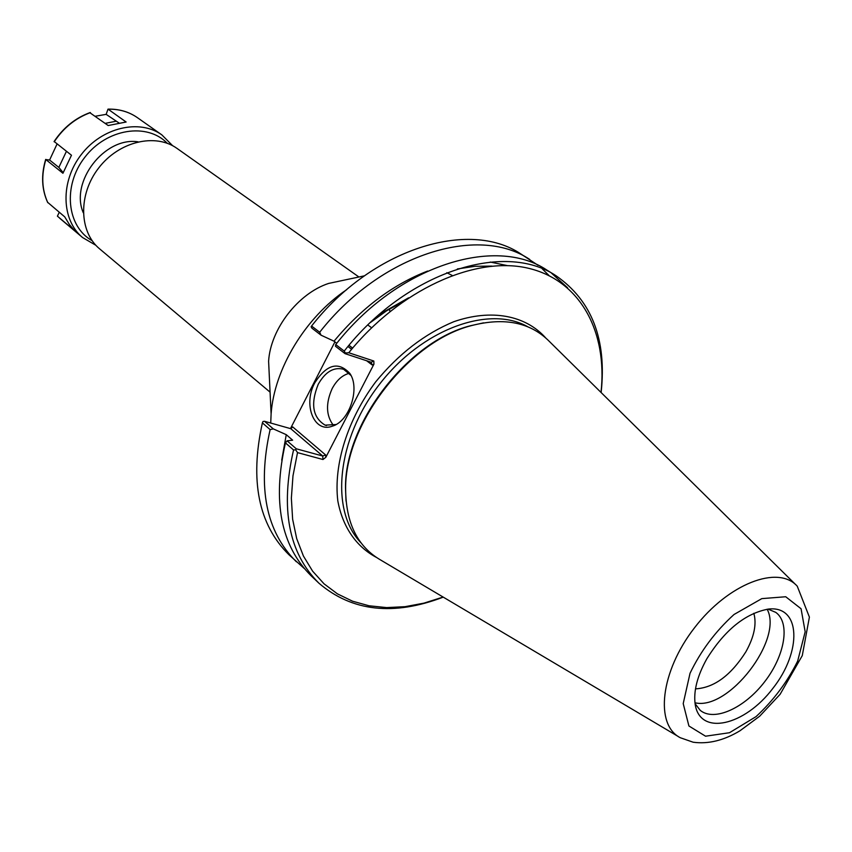 <?xml version="1.0" encoding="UTF-8"?>
<svg xmlns="http://www.w3.org/2000/svg" width="852" height="852" viewBox="0 0 852 852"><rect width="100%" height="100%" fill="white"/><g stroke="black" fill="none" stroke-linecap="round" stroke-linejoin="round"><path stroke-width="1.28" d="M334.921 341.876L290.468 428.609M270.723 423.039L271.106 413.987C274.184 369.022 305.399 317.327 346.657 289.691M446.799 272.704L452.156 275.42M269.37 377.532L268.604 361.227C270.499 329.16 298.104 293.397 328.627 283.428L344.602 280.042M389.279 309.148L389.971 311.47M270.073 392.154L99.663 248.89C78.97 231.936 78.033 194.469 98.651 168.025C119.003 141.379 155.479 132.784 177.131 148.493L358.926 276.996M443.125 597.06L423.998 603.131L405.073 606.677L386.659 607.593L369.054 605.783L352.547 601.203L337.445 593.876L324.037 583.822L312.609 571.159L303.418 556.026L296.698 538.634L292.63 519.241L291.363 498.186L292.981 475.842L297.518 452.614L322.972 459.516L325.815 457.332L373.943 364.145L373.826 361.024L348.766 352.749C399.556 289.872 474.159 256.154 527.068 267.954C580.18 279.68 607.689 331.577 601.022 392.431M483.563 322.855L470.304 325.783C407.852 341.535 344.9 423.125 345.497 487.525L346.029 501.093M325.815 457.332L325.656 454.989L322.727 456.012L296.272 448.791L287.103 440.835L292.641 440.175L286.261 434.669L273.311 428.897L264.525 421.293L290.788 428.694L322.727 456.012L322.972 459.516M325.656 454.989L292.747 426.948L290.788 428.694M287.103 440.835L285.441 442.902L293.546 449.952L295.687 449.824L296.272 448.791M295.687 449.824L297.518 452.614M304.153 568.38L288.881 554.684C258.507 524.544 249.668 480.613 262.395 422.88L263.012 421.484L264.525 421.293M366.616 360.737L372.143 364.954L371.131 362.228L345.071 353.655L335.464 346.274L335.731 344.559C397.277 265.803 495.182 235.067 546.995 270.159L556.164 275.835C504.384 240.743 406.159 271.831 344.229 351.077L335.731 344.559M321.034 335.177L319.681 332.248L311.576 326.028L311.118 326.742L311.853 328.127L321.034 335.177L334.027 341.194L336.753 343.281M348.766 352.749L345.337 353.016L345.071 353.655M293.546 449.952C280.127 508.676 288.594 553.108 318.967 583.237C352.078 611.491 393.517 616.124 443.253 597.135M296.368 561.777C265.984 531.637 257.24 487.578 270.127 429.6L273.311 428.897M262.395 422.88L270.127 429.6M601.129 392.538C606.88 339.607 591.884 300.703 556.164 275.835M345.337 353.016L344.229 351.077M567.592 287.784L551.489 273.13M311.576 326.028C372.047 248.656 469.037 218.932 520.902 253.981L538.027 265.281M319.681 332.248C380.524 254.418 477.812 224.353 529.678 259.413M542.192 268.774L548.922 275.452M285.441 442.902C272.203 501.37 280.766 545.674 311.14 575.814L318.967 583.237M507.377 265.611L490.241 262.054M427.651 271.042C392.868 284.515 361.663 307.892 334.027 341.194M678.426 736.618L380.865 560.137C357.542 546.739 345.795 522.926 345.624 488.686C345.007 423.774 408.513 341.471 471.465 325.602C504.618 317.082 530.636 322.407 549.508 341.577L795.683 584.642M753.828 613.27C756.821 624.005 754.18 636.838 745.905 651.759C730.878 675.423 714.072 687.798 695.498 688.863M694.966 702.762C728.353 711.069 783.638 639.415 767.13 609.233M706.766 658.905C724.882 629.884 745.489 613.27 768.568 609.052C800.848 605.399 802.137 651.343 772.924 688.309C744.573 725.936 699.812 736.352 695.157 704.199C693.411 691.132 697.277 676.03 706.766 658.905M695.083 703.677L700.227 710.344C714.221 721.932 744.51 708.097 764.574 681.866C784.862 655.806 790.56 622.993 775.81 612.396L768.046 609.116M349.32 373.272C342.366 375.114 336.636 380.237 332.142 388.64C325.592 403.379 326.028 415.627 333.441 425.393M314.803 382.782C326.689 364.294 338.35 361.152 349.789 373.357C360.428 388.171 349.437 421.42 332.333 426.181C313.983 433.327 302.779 404.53 314.803 382.782M350.971 375.444L343.59 369.267C333.835 366.754 325.368 371.77 318.201 384.337C310.373 403.954 312.684 417.555 325.134 425.148L336.018 424.52M286.261 434.669L281.735 460.144M491.955 266.112L475.054 266.293L457.364 268.955M47.637 202.318L64.709 216.845L69.417 224.534L74.337 230.445L57.403 216.163L59.257 212.265M63.208 172.668L58.831 167.418L49.597 160.038L57.052 144.009M54.272 141.592L71.472 155.245L62.941 173.265L45.848 159.569L49.597 160.038M95.413 116.223L106.138 114.36L119.184 123.103M106.138 114.36L108.012 109.131L126.128 122.017L108.183 125.532L89.929 112.762M172.679 145.745L161.827 134.861C139.483 118.705 102.038 127.363 81.249 154.606C60.172 181.625 61.291 220.04 82.591 237.548L95.871 245.291M167.28 143.296C147.215 122.326 106.628 128.588 84.785 157.332C62.516 185.747 66.754 226.6 92.133 240.679M138.035 141.826C104.668 136.554 69.736 181.827 83.294 212.776M379.321 314.441L408.566 297.827M361.035 542.862C329.905 511.019 336.54 439.6 379.278 384.561C421.676 329.266 489.08 304.728 527.771 326.763M545.557 337.765C525.492 315.346 491.412 308.648 453.796 321.705C424.775 333.792 398.747 353.825 375.721 381.824C347.478 419.653 333.452 464.702 337.818 500.901C342.674 527.068 356.296 546.643 376.179 557.283M292.747 426.948L291.075 427.672M347.957 346.519L351.599 349.299M352.59 348.127L348.937 345.348M373.826 361.024L371.131 362.228M372.143 364.954L373.943 364.145M705.552 736.203L688.917 725.989L683.208 703.603L690.035 673.272C700.759 650.96 715.424 631.364 734.03 614.494L761.805 598.626L785.725 596.751L801.061 608.743L805.172 631.769L797.664 661.099C787.259 682.047 773.382 700.568 756.012 716.649L729.493 732.72L705.552 736.203M797.248 586.187C778.206 564.599 728.268 583.652 694.508 627.796C660.364 671.653 654.602 724.786 680.311 737.736L693.155 742.22C708.268 744.286 723.88 740.463 739.983 730.771L759.675 716.212L780.123 694.295L802.275 655.614L809.4 617.104L797.248 586.187M66.435 151.326L58.831 167.418M115.776 121.303L105.211 123.359M108.034 109.131C119.12 108.907 128.908 111.75 137.396 117.651C128.982 111.804 119.259 108.981 108.225 109.216M90.45 112.602C75.594 118.066 63.517 127.8 54.219 141.805M45.848 159.569C41.173 175.224 41.833 189.591 47.808 202.68M402.762 301.81L386.371 310.959L370.513 322.439M371.589 327.754L367.851 325.006M268.604 361.227L271.106 413.987M328.627 283.428L364.358 275.846M352.632 348.074L348.979 345.305M345.497 487.525L345.624 488.686M470.304 325.783L471.465 325.602M350.917 375.327L349.789 373.357M334.687 425.031L332.333 426.181M326.55 425.553L325.134 425.148M54.07 141.581C63.314 127.672 75.338 117.991 90.142 112.539M47.691 202.52C41.695 189.389 41.024 175.022 45.678 159.409M59.746 218.282L82.591 237.548M137.396 117.651L161.827 134.861"/></g></svg>
